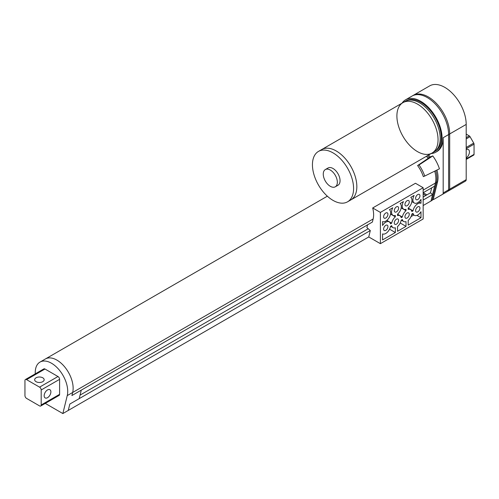 <?xml version="1.0" encoding="UTF-8"?>
<svg xmlns="http://www.w3.org/2000/svg" width="499" height="499" viewBox="0 0 499 499"><rect width="100%" height="100%" fill="white"/><g stroke="black" fill="none" stroke-linecap="round" stroke-linejoin="round"><path stroke-width="0.75" d="M45.253 403.398L62.849 413.559L68.263 410.434L69.823 404.053L79.191 398.645L81.275 390.137L71.906 395.545L72.661 392.47A22.973 13.261 -120 0 0 64.882 367.139A22.973 13.261 -120 0 0 45.409 358.968L39.995 362.093A22.973 13.261 -120 0 0 35.273 373.851M423.158 205.532L431.005 201.003L432.571 194.622L430.469 192.807L423.158 197.03M423.158 192.751L434.654 186.115L435.402 183.039A22.973 13.261 -120 0 0 434.71 171.145A22.973 13.261 -120 0 1 435.402 183.039L436.488 182.416A22.973 13.261 -120 0 0 435.814 170.602A22.973 13.261 -120 0 1 436.488 182.416L437.567 181.792A22.973 13.261 -120 0 0 436.924 170.053M428.142 158.364A22.973 13.261 -120 0 0 426.408 156.293A22.973 13.261 -120 0 1 428.142 158.364M425.809 195.496L423.158 193.968L425.809 195.496M80.052 395.114L368.206 228.754M62.849 413.559L67.246 395.595L72.661 392.47L71.906 395.545L372.391 222.061L373.14 218.986A22.973 13.261 -120 0 0 372.691 207.964L415.461 183.27L423.158 187.718L423.158 218.974L380.388 243.668L380.388 212.412L423.158 187.718M368.749 236.95L68.263 410.434L69.823 404.053L370.308 230.569L368.749 236.95L380.388 243.668M423.158 200.055L432.571 194.622M41.192 389.962A2.295 1.329 -120 0 0 39.571 387.149L26.572 379.645A2.295 1.329 -120 0 0 25.424 379.533A2.295 1.329 -120 0 0 24.95 380.587L24.95 395.588A2.295 1.329 -120 0 0 26.572 398.402L39.571 405.905A2.295 1.329 -120 0 0 40.718 406.018A2.295 1.329 -120 0 0 41.192 404.97L41.192 389.962L59.599 379.334A2.295 1.329 -120 0 0 57.978 376.52L44.985 369.017A2.295 1.329 -120 0 0 43.831 368.904L25.424 379.533M40.718 406.018L59.125 395.389A2.295 1.329 -120 0 0 59.599 394.341L59.599 379.334M373.14 218.986L72.661 392.47A22.973 13.261 -120 0 0 64.882 367.139A22.973 13.261 -120 0 0 45.409 358.968L327.35 196.188M67.246 395.595A22.973 13.261 -120 0 0 59.468 370.264A22.973 13.261 -120 0 0 39.995 362.093M47.53 397.684A4.747 2.738 -60 0 1 45.153 397.921A4.747 2.738 -60 0 1 45.153 392.439A4.747 2.738 -60 0 1 49.9 389.694A4.747 2.738 -60 0 1 50.63 393.499A4.747 2.738 -60 0 1 47.53 397.684M36.047 377.805A4.747 2.738 -0 0 0 34.656 379.739A4.747 2.738 -0 0 0 39.409 382.484A4.747 2.738 -0 0 0 44.155 379.739A4.747 2.738 -0 0 0 41.224 377.207A4.747 2.738 -0 0 0 36.047 377.805M402.924 102.657L405.088 101.409A29.098 16.798 -120 0 1 434.186 118.207A29.098 16.798 -120 0 1 434.186 151.802A29.098 16.798 -120 0 0 434.186 118.207A29.098 16.798 -120 0 0 405.088 101.409L406.174 100.786A29.098 16.798 -120 0 1 435.271 117.583A29.098 16.798 -120 0 1 435.271 151.178L432.022 153.056A29.098 16.798 -120 0 0 432.022 119.461A29.098 16.798 -120 0 0 402.924 102.657A29.098 16.798 -120 0 0 398.464 125.973A29.098 16.798 -120 0 0 417.47 151.615A29.098 16.798 -120 0 0 432.022 153.056A29.098 16.798 -120 0 0 432.022 119.461A29.098 16.798 -120 0 0 402.924 102.657L321.712 149.544A29.098 16.798 60 0 1 336.264 150.985A29.098 16.798 60 0 1 355.269 176.627A29.098 16.798 60 0 1 350.809 199.943A29.098 16.798 -120 0 0 350.809 166.348A29.098 16.798 -120 0 0 321.712 149.544L318.468 151.422A29.098 16.798 60 0 1 333.014 152.862A29.098 16.798 60 0 1 352.02 178.505A29.098 16.798 60 0 1 347.56 201.814A29.098 16.798 60 0 1 318.462 185.017A29.098 16.798 60 0 1 318.468 151.422M335.284 186.801L337.991 185.241A9.955 5.745 -120 0 0 337.991 173.746A9.955 5.745 -120 0 0 328.036 168.001L325.329 169.56A9.955 5.745 -120 0 0 323.801 177.538A9.955 5.745 -120 0 0 330.307 186.308A9.955 5.745 -120 0 0 335.284 186.801A9.955 5.745 -120 0 0 335.284 175.311A9.955 5.745 -120 0 0 325.329 169.56M429.171 157.665A22.973 13.261 -120 0 0 427.493 155.669A22.973 13.261 -120 0 1 429.171 157.665M423.158 190.113L435.402 183.039L431.005 201.003L432.09 200.38L436.488 182.416L432.146 200.155L433.226 199.531L437.567 181.792M431.685 187.824L430.469 192.807M426.888 194.872L423.183 192.733M402.044 103.168A30.246 17.459 60 0 1 405.6 99.788A30.246 17.459 60 0 1 435.845 117.253A30.246 17.459 60 0 1 435.845 152.176A30.246 17.459 60 0 1 431.142 153.561M405.6 99.788L412.099 96.039A30.246 17.459 60 0 1 435.402 104.141A30.246 17.459 60 0 1 448.601 134.58L443.187 137.705A30.246 17.459 60 0 1 436.924 151.546L435.845 152.176M456.816 186.102L440.305 195.633L456.816 186.102A3.063 1.765 60 0 1 456.803 186.108L440.305 195.633A3.063 1.765 60 0 1 440.299 195.639L440.305 195.633A3.063 1.765 60 0 1 440.299 195.639L439.22 196.257A3.063 1.765 60 0 1 439.214 196.263L465.567 181.05A3.063 1.765 60 0 0 466.197 179.646L466.197 124.419L449.686 133.95L449.686 189.183A3.063 1.765 60 0 1 449.05 190.587A3.063 1.765 60 0 0 449.686 189.183L466.197 179.646M443.187 137.705L443.187 192.932A3.063 1.765 60 0 1 442.557 194.336L447.971 191.211A3.063 1.765 60 0 0 448.601 189.807A3.063 1.765 60 0 1 447.971 191.211M417.601 165.543L419.017 164.969A26.541 15.326 -120 0 1 424.749 176.047L423.333 176.621A23.996 13.853 -120 0 0 417.601 165.543L430.194 156.967A22.973 13.261 -120 0 0 428.579 155.046M430.194 156.967L432.776 155.919A27.564 15.912 -120 0 1 439.451 168.812L424.749 176.047M433.806 199.388L439.22 196.257A3.063 1.765 60 0 1 439.214 196.263L433.806 199.388A3.063 1.765 60 0 1 433.226 199.531M466.197 124.419A30.246 17.459 60 0 0 452.998 93.98A30.246 17.459 60 0 0 429.689 85.878L413.178 95.415A30.246 17.459 60 0 1 436.488 103.518A30.246 17.459 60 0 1 449.686 133.95A30.246 17.459 60 0 0 436.488 103.518A30.246 17.459 60 0 0 413.178 95.415L412.099 96.039A30.246 17.459 60 0 1 435.402 104.141A30.246 17.459 60 0 1 448.601 134.58L448.601 189.807L449.686 189.183L449.686 133.95L448.601 134.58L448.601 189.807L443.187 192.932M419.017 164.969L432.776 155.919M466.197 157.965A5.127 2.963 120 0 0 469.241 153.442A5.127 2.963 120 0 0 468.386 149.575A5.127 2.963 120 0 0 466.197 149.638M466.197 137.655L469.272 135.884L466.197 134.106M469.272 135.884A1.534 0.886 60 0 1 470.033 136.689L473.732 143.094A1.534 0.886 60 0 1 474.05 144.161L474.05 154.378A1.534 0.886 60 0 1 473.732 155.077L466.197 159.43L473.732 155.077M470.033 157.216L470.033 157.216A1.534 0.886 60 0 1 470.027 157.216L466.197 159.43M417.769 206.86A3.063 1.765 120 0 0 415.767 209.561A3.063 1.765 120 0 0 416.241 212.013A3.063 1.765 120 0 0 419.303 210.247A3.063 1.765 120 0 0 419.303 206.711A3.063 1.765 120 0 0 417.769 206.86M407.103 213.023A3.063 1.765 120 0 0 405.107 215.718A3.063 1.765 120 0 0 405.575 218.175A3.063 1.765 120 0 0 408.637 216.404A3.063 1.765 120 0 0 408.637 212.867A3.063 1.765 120 0 0 407.103 213.023M396.437 219.18A3.063 1.765 120 0 0 394.441 221.874A3.063 1.765 120 0 0 394.909 224.332A3.063 1.765 120 0 0 397.971 222.56A3.063 1.765 120 0 0 397.971 219.024A3.063 1.765 120 0 0 396.437 219.18M416.939 215.387L420.994 217.726L420.994 211.726A6.892 3.98 120 0 1 414.326 215.331L411.962 213.965M414.326 215.331A6.892 3.98 120 0 1 413.022 213.354L411.856 214.027A6.892 3.98 120 0 1 408.188 220.383L408.188 225.118L420.994 217.726M411.02 216.603L413.777 215.013M408.188 208.064A6.892 3.98 120 0 0 410.758 197.373L414.114 195.44A6.892 3.98 120 0 0 414.326 203.018A6.892 3.98 120 0 0 420.994 199.407L420.994 203.28A6.892 3.98 120 0 0 413.022 210.859L408.188 208.064L408.188 209.412A6.892 3.98 120 0 1 410.552 209.555L408.188 208.189M418.755 201.989L420.994 203.28M410.552 209.555A6.892 3.98 120 0 1 411.856 211.526L413.022 210.859M401.19 207.871L406.024 210.659L406.024 209.318A6.892 3.98 120 0 1 403.66 209.175A6.892 3.98 120 0 1 403.448 201.596L400.092 203.53A6.892 3.98 120 0 1 397.522 214.221L397.522 215.568A6.892 3.98 120 0 1 399.886 215.711L397.522 214.345M406.024 210.659A6.892 3.98 120 0 0 402.356 217.015L397.522 214.227M399.886 215.711A6.892 3.98 120 0 1 401.19 217.689L402.356 217.015M391.69 223.172L390.524 223.845A6.892 3.98 120 0 0 389.22 221.868A6.892 3.98 120 0 0 382.552 225.473L382.552 221.6A6.892 3.98 120 0 0 389.22 217.508A6.892 3.98 120 0 0 389.426 209.692L392.782 207.752A6.892 3.98 120 0 0 392.994 215.331A6.892 3.98 120 0 0 395.358 215.474L395.358 216.816A6.892 3.98 120 0 0 391.69 223.172L386.856 220.383M390.524 214.027L395.358 216.816M395.358 232.528L382.552 239.919L382.552 233.919A6.892 3.98 120 0 0 390.524 226.346L391.69 225.673A6.892 3.98 120 0 0 392.994 227.644A6.892 3.98 120 0 0 395.358 227.787L395.358 232.528L389.563 229.184M406.024 226.365L397.522 231.274L397.522 226.54A6.892 3.98 120 0 0 401.19 220.184L402.356 219.516A6.892 3.98 120 0 0 403.66 221.487A6.892 3.98 120 0 0 406.024 221.631L406.024 226.365L400.229 223.022M385.771 225.336A3.063 1.765 120 0 0 383.775 228.037A3.063 1.765 120 0 0 384.242 230.488A3.063 1.765 120 0 0 387.305 228.723A3.063 1.765 120 0 0 387.305 225.186A3.063 1.765 120 0 0 385.771 225.336M417.769 194.548A3.063 1.765 120 0 0 415.767 197.248A3.063 1.765 120 0 0 416.241 199.7A3.063 1.765 120 0 0 419.303 197.935A3.063 1.765 120 0 0 419.303 194.398A3.063 1.765 120 0 0 417.769 194.548M407.103 200.704A3.063 1.765 120 0 0 405.107 203.405A3.063 1.765 120 0 0 405.575 205.856A3.063 1.765 120 0 0 408.637 204.091A3.063 1.765 120 0 0 408.637 200.554A3.063 1.765 120 0 0 407.103 200.704M396.437 206.86A3.063 1.765 120 0 0 394.441 209.561A3.063 1.765 120 0 0 394.909 212.013A3.063 1.765 120 0 0 397.971 210.247A3.063 1.765 120 0 0 397.971 206.711A3.063 1.765 120 0 0 396.437 206.86M385.771 213.023A3.063 1.765 120 0 0 383.775 215.718A3.063 1.765 120 0 0 384.242 218.175A3.063 1.765 120 0 0 387.305 216.404A3.063 1.765 120 0 0 387.305 212.867A3.063 1.765 120 0 0 385.771 213.023M380.388 212.412L372.691 207.964M370.308 230.569L366.89 227.619L367.57 224.843M39.571 387.149L57.978 376.52M26.572 379.645L44.985 369.017M41.192 404.97L59.599 394.341M474.05 154.378L466.197 158.913M474.05 144.161L466.197 148.696M466.197 138.903L470.033 136.689M473.732 143.094L466.197 147.442M432.022 153.056L347.56 201.814M439.22 196.257L440.305 195.633M414.326 203.018L411.875 201.602M403.66 209.175L401.208 207.759M389.22 221.868L386.769 220.452M392.994 215.331L390.542 213.915M392.994 227.644L390.63 226.284M403.66 221.487L401.296 220.128"/></g></svg>
